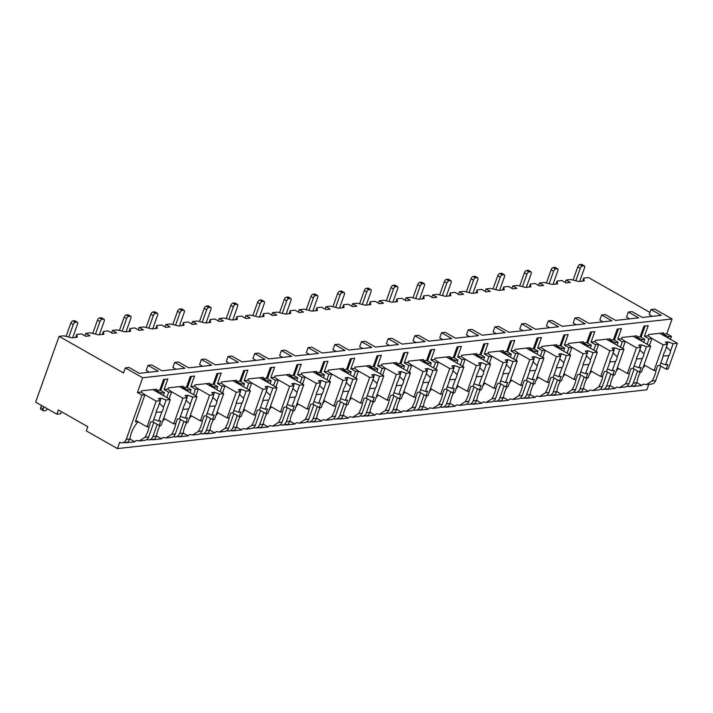<?xml version="1.0" encoding="UTF-8"?>
<svg xmlns="http://www.w3.org/2000/svg" width="713" height="713" viewBox="0 0 713 713"><rect width="100%" height="100%" fill="white"/><g stroke="black" fill="none" stroke-linecap="round" stroke-linejoin="round"><path stroke-width="1.07" d="M61.38 411.677L60.632 413.781L56.897 414.2L58.395 409.975L87.779 426.677L86.282 430.893L117.44 448.593L646.869 389.788L648.803 384.36M655.675 380.599L652.03 381L646.263 384.646L651.744 384.031A6.087 4.982 -96.3 0 0 655.675 380.599L660.826 366.143M670.389 339.299L671.441 336.331L666.842 333.711L672.092 318.952L654.748 309.103L651.014 309.513L649.204 314.576L652.324 316.34M649.962 312.463L588.501 277.553L583.778 278.079L582.708 281.082M583.778 278.079L584.214 280.913L578.876 281.51L570.81 279.514L566.086 280.04L570.338 282.455L566.069 282.927L561.817 280.512L557.094 281.038L557.53 283.881L552.192 284.469L544.126 282.482L539.402 283.008L543.654 285.423L539.385 285.895L535.133 283.48L530.41 284.006L530.846 286.84L525.508 287.437L517.442 285.441L512.718 285.966L516.97 288.382L512.7 288.854L508.449 286.448L503.726 286.965L504.162 289.808L498.824 290.396L490.758 288.409L486.034 288.934L490.286 291.35L486.016 291.822L481.765 289.407L477.042 289.933L477.469 292.767L472.14 293.364L464.074 291.376L459.35 291.893L463.593 294.309L459.324 294.781L455.081 292.375L450.358 292.891L450.785 295.735L445.447 296.323L437.39 294.335L432.666 294.861L436.909 297.276L432.639 297.749L428.397 295.334L423.674 295.859L424.101 298.694L418.763 299.291L410.697 297.303L405.973 297.82L410.225 300.235L405.955 300.708L401.704 298.301L396.981 298.818L397.417 301.661L392.079 302.25L384.013 300.262L379.289 300.788L383.541 303.203L379.271 303.676L375.02 301.26L370.297 301.786L370.733 304.62L365.395 305.217L357.329 303.23L352.605 303.747L356.856 306.162L352.587 306.635L348.336 304.228L343.613 304.754L344.049 307.588L338.711 308.176L330.645 306.189L325.921 306.715L330.172 309.13L325.903 309.602L321.652 307.187L316.929 307.713L317.365 310.547L312.027 311.144L303.961 309.157L299.237 309.674L303.488 312.089L299.219 312.57L294.968 310.155L290.244 310.681L290.681 313.515L285.343 314.103L277.277 312.116L272.553 312.642L276.804 315.057L272.535 315.529L268.284 313.114L263.56 313.64L263.988 316.474L258.659 317.071L250.593 315.084L245.869 315.609L250.12 318.016L245.842 318.497L241.6 316.082L236.876 316.608L237.304 319.442L231.975 320.03L223.909 318.043L219.185 318.568L223.427 320.984L219.158 321.456L214.916 319.041L210.192 319.567L210.62 322.401L205.282 322.998L197.225 321.01L192.501 321.536L196.743 323.943L192.474 324.424L188.232 322.009L183.508 322.534L183.936 325.369L178.598 325.966L170.532 323.969L165.808 324.495L170.059 326.911L165.79 327.383L161.539 324.968L156.815 325.493L157.252 328.337L151.914 328.925L143.848 326.937L139.124 327.463L143.375 329.869L139.106 330.351L134.855 327.935L130.131 328.461L130.568 331.295L125.23 331.893L117.164 329.896L112.44 330.422L116.691 332.837L112.422 333.31L108.171 330.894L103.447 331.42L103.884 334.263L98.546 334.852L90.48 332.864L85.756 333.39L90.007 335.796L85.738 336.278L81.487 333.862L76.763 334.388L77.2 337.222L71.861 337.819L63.796 335.823L59.072 336.349L35.65 402.123L56.897 414.2M76.763 334.388L75.694 337.392M85.756 333.39L84.9 335.796M103.447 331.42L102.378 334.424M112.44 330.422L111.585 332.837M130.131 328.461L129.062 331.465M139.124 327.463L138.269 329.869M156.815 325.493L155.746 328.497M165.808 324.495L164.953 326.911M183.508 322.534L182.439 325.538M192.501 321.536L191.637 323.943M210.192 319.567L209.123 322.57M219.185 318.568L218.321 320.984M236.876 316.608L235.807 319.611M245.869 315.609L245.005 318.016M263.56 313.64L262.491 316.643M272.553 312.642L271.698 315.057M290.244 310.681L289.175 313.684M299.237 309.674L298.382 312.089M316.929 307.713L315.859 310.716M325.921 306.715L325.066 309.13M343.613 304.754L342.543 307.758M352.605 303.747L351.75 306.162M370.297 301.786L369.227 304.79M379.289 300.788L378.434 303.203M396.981 298.818L395.911 301.831M405.973 297.82L405.118 300.235M423.674 295.859L422.604 298.863M432.666 294.861L431.802 297.268M450.358 292.891L449.288 295.904M459.35 291.893L458.486 294.309M477.042 289.933L475.972 292.936M486.034 288.934L485.17 291.341M503.726 286.965L502.656 289.968M512.718 285.966L511.863 288.382M530.41 284.006L529.34 287.009M539.402 283.008L538.547 285.414M557.094 281.038L556.024 284.041M566.086 280.04L565.231 282.455M629.641 318.863L626.522 317.089L628.331 312.036L638.598 317.864L615.649 320.413L605.382 314.585L601.638 314.994L599.838 320.057L602.957 321.821M576.264 324.789L573.154 323.016L574.954 317.962L585.221 323.791L562.281 326.34L552.005 320.511L548.27 320.921L546.47 325.984L549.58 327.748M522.896 330.716L519.786 328.951L521.586 323.889L531.853 329.718L508.904 332.267L498.637 326.438L494.902 326.848L493.102 331.91L496.212 333.675M469.528 336.643L466.418 334.878L468.218 329.816L478.485 335.645L455.536 338.194L445.269 332.365L441.534 332.775L439.734 337.837L442.844 339.602M416.16 342.57L413.05 340.805L414.85 335.743L425.117 341.572L402.168 344.121L391.9 338.292L388.166 338.702L386.357 343.764L389.476 345.529M362.783 348.497L359.673 346.732L361.473 341.67L371.749 347.498L348.8 350.047L338.532 344.219L334.789 344.629L332.989 349.691L336.099 351.464M309.415 354.423L306.305 352.659L308.105 347.596L318.372 353.425L295.423 355.974L285.155 350.145L281.421 350.555L279.621 355.618L282.731 357.391M256.047 360.35L252.937 358.586L254.737 353.523L265.004 359.352L242.055 361.901L231.787 356.072L228.053 356.491L226.253 361.544L229.363 363.318M202.679 366.277L199.569 364.512L201.369 359.45L211.636 365.288L188.687 367.828L178.419 361.999L174.685 362.418L172.885 367.471L175.995 369.245M149.311 372.204L146.192 370.439L148.001 365.377L158.268 371.215L139.32 373.318L129.053 367.48L125.319 367.899L123.509 372.952L59.072 336.349M573.083 280.075L577.797 266.849A2.344 1.159 -60.4 0 1 579.883 264.585L581.487 264.407A2.344 1.159 -60.4 0 1 581.888 264.487L584.366 265.896A2.344 1.159 119.6 0 0 583.965 265.815L582.361 265.994A2.344 1.159 119.6 0 0 580.275 268.257L575.828 280.753M584.366 265.896A2.344 1.159 119.6 0 1 584.544 267.776L579.687 281.421M174.685 362.418L184.952 368.247L162.003 370.796L151.735 364.967L148.001 365.377M228.053 356.491L238.32 362.32L215.371 364.869L205.103 359.031L201.369 359.45M281.421 350.555L291.688 356.393L268.739 358.942L258.471 353.104L254.737 353.523M334.789 344.629L345.056 350.466L322.107 353.015L311.839 347.178L308.105 347.596M388.166 338.702L398.433 344.539L375.484 347.088L365.216 341.251L361.473 341.67M441.534 332.775L451.801 338.613L428.852 341.162L418.584 335.324L414.85 335.743M494.902 326.848L505.169 332.686L482.22 335.235L471.953 329.397L468.218 329.816M548.27 320.921L558.537 326.759L535.588 329.308L525.321 323.47L521.586 323.889M601.638 314.994L611.914 320.832L588.965 323.381L578.698 317.543L574.954 317.962M651.014 309.513L661.281 315.351L642.333 317.454L632.066 311.617L628.331 312.036M672.092 318.952L142.662 377.756L125.319 367.899M643.705 342.258L644.757 339.29L640.158 336.679L643.91 326.135L648.179 325.663L644.427 336.197L648.162 335.787L648.607 334.522L663.553 332.864L663.108 334.13L666.842 333.711M640.158 336.679L636.424 337.089L636.869 335.823L621.923 337.481L621.478 338.746L617.743 339.165L621.495 328.622L617.226 329.094L613.474 339.638L609.731 340.056L610.185 338.791L595.239 340.449L594.794 341.714L591.059 342.124L594.811 331.59L590.542 332.062L586.781 342.605L583.047 343.015L583.501 341.75L568.555 343.416L568.109 344.673L564.366 345.092L568.127 334.549L563.858 335.021L560.097 345.564L556.363 345.983L556.817 344.718L541.871 346.375L541.417 347.641L537.682 348.06L541.434 337.516L537.165 337.989L533.413 348.532L529.679 348.942L530.133 347.677L515.187 349.343L514.733 350.609L510.998 351.019L514.75 340.475L510.481 340.957L506.729 351.491L502.995 351.91L503.44 350.644L488.503 352.302L488.048 353.568L484.314 353.987L488.066 343.443L483.797 343.916L480.045 354.459L476.311 354.869L476.756 353.603L461.819 355.27L461.364 356.536L457.63 356.946L461.382 346.402L457.113 346.883L453.361 357.418L449.627 357.837L450.072 356.571L435.135 358.229L434.68 359.495L430.946 359.913L434.698 349.37L430.429 349.842L426.677 360.386L422.943 360.796L423.388 359.53L408.442 361.197L407.996 362.462L404.262 362.872L408.014 352.329L403.745 352.81L399.993 363.345L396.25 363.764L396.704 362.498L381.758 364.156L381.312 365.421L377.578 365.84L381.33 355.297L377.061 355.769L373.309 366.313L369.566 366.723L370.02 365.466L355.074 367.124L354.628 368.389L350.885 368.799L354.646 358.256L350.377 358.737L346.616 369.272L342.882 369.69L343.336 368.425L328.39 370.083L327.944 371.348L324.201 371.767L327.962 361.224L323.684 361.696L319.932 372.239L316.198 372.649L316.652 371.393L301.706 373.051L301.251 374.316L297.517 374.726L301.269 364.191L297 364.664L293.248 375.198L289.514 375.617L289.968 374.352L275.022 376.009L274.567 377.275L270.833 377.694L274.585 367.15L270.316 367.623L266.564 378.166L262.83 378.585L263.275 377.32L248.338 378.977L247.883 380.243L244.149 380.653L247.901 370.118L243.632 370.591L239.88 381.125L236.146 381.544L236.591 380.279L221.654 381.936L221.199 383.202L217.465 383.621L221.217 373.077L216.948 373.55L213.196 384.093L209.462 384.512L209.907 383.246L194.97 384.904L194.515 386.17L190.781 386.58L194.533 376.045L190.264 376.517L186.512 387.061L182.778 387.471L183.223 386.205L168.277 387.863L167.831 389.129L164.097 389.548L167.849 379.004L163.58 379.476L159.828 390.02L156.085 390.439L156.539 389.173L141.593 390.831L141.147 392.097L137.413 392.506L142.662 377.756M628.991 383.567L625.346 383.968L619.579 387.605L625.06 386.999A6.087 4.982 -96.3 0 0 628.991 383.567L634.142 369.111M117.44 448.593L119.695 442.265A6.087 4.982 -96.3 0 0 122.315 442.826A6.087 4.982 -96.3 0 0 126.246 439.395L142.012 395.127L137.413 392.506M122.315 442.826L127.796 442.22L129.9 438.994L126.246 439.395M646.263 384.646L643.179 384.129A17.789 8.77 119.6 0 1 641.825 385.492L636.914 382.703L633.26 383.086L637.547 371.045M139.249 440.946L144.73 440.34A6.087 4.982 -96.3 0 0 148.661 436.909L145.015 437.31L139.249 440.946L136.165 440.438A17.789 8.77 119.6 0 1 134.802 441.802L129.891 439.012M146.798 439.511A6.087 4.982 -96.3 0 0 148.999 439.868L154.48 439.261L156.584 436.026L152.93 436.436L157.216 424.395M148.999 439.868A6.087 4.982 -96.3 0 0 152.93 436.436M165.933 437.987L171.414 437.381A6.087 4.982 -96.3 0 0 175.345 433.941L171.699 434.351L165.933 437.987L162.849 437.47A17.789 8.77 119.6 0 1 161.494 438.834L156.575 436.044A17.789 8.77 119.6 0 1 160.122 425.394M173.482 436.552A6.087 4.982 -96.3 0 0 175.683 436.9L181.164 436.294L183.268 433.067L179.614 433.468L183.909 421.428M175.683 436.9A6.087 4.982 -96.3 0 0 179.614 433.468M192.617 435.019L198.098 434.413A6.087 4.982 -96.3 0 0 202.029 430.982L198.383 431.383L192.617 435.019L189.542 434.511A17.789 8.77 119.6 0 1 188.179 435.875L183.268 433.085M200.175 433.584A6.087 4.982 -96.3 0 0 202.367 433.941L207.848 433.335L209.952 430.099L206.307 430.509L210.593 418.469M202.367 433.941A6.087 4.982 -96.3 0 0 206.307 430.509M219.31 432.06L224.782 431.454A6.087 4.982 -96.3 0 0 228.721 428.014L225.067 428.424L219.31 432.06L216.226 431.543A17.789 8.77 119.6 0 1 214.863 432.907L209.952 430.117A17.789 8.77 119.6 0 1 213.49 419.467M226.859 430.625A6.087 4.982 -96.3 0 0 229.06 430.973L234.541 430.367L236.636 427.14L232.991 427.542L237.277 415.501M229.06 430.973A6.087 4.982 -96.3 0 0 232.991 427.542M245.994 429.092L251.475 428.486A6.087 4.982 -96.3 0 0 255.406 425.055L251.751 425.456L245.994 429.092L242.91 428.584A17.789 8.77 119.6 0 1 241.547 429.948L236.636 427.158M253.543 427.657A6.087 4.982 -96.3 0 0 255.744 428.014L261.225 427.408L263.32 424.173L259.675 424.583L263.962 412.542M255.744 428.014A6.087 4.982 -96.3 0 0 259.675 424.583M272.678 426.133L278.159 425.527A6.087 4.982 -96.3 0 0 282.09 422.087L278.435 422.497L272.678 426.133L269.594 425.616A17.789 8.77 119.6 0 1 268.231 426.98L263.32 424.19A17.789 8.77 119.6 0 1 266.858 413.54M280.227 424.698A6.087 4.982 -96.3 0 0 282.428 425.046L287.909 424.44L290.004 421.214L286.359 421.615L290.646 409.574M282.428 425.046A6.087 4.982 -96.3 0 0 286.359 421.615M299.362 423.166L304.843 422.559A6.087 4.982 -96.3 0 0 308.774 419.128L305.128 419.529L299.362 423.166L296.278 422.649A17.789 8.77 119.6 0 1 294.915 424.021L290.004 421.231M306.911 421.731A6.087 4.982 -96.3 0 0 309.112 422.087L314.593 421.481L316.688 418.246L313.043 418.656L317.33 406.615M309.112 422.087A6.087 4.982 -96.3 0 0 313.043 418.656M326.046 420.207L331.527 419.601A6.087 4.982 -96.3 0 0 335.458 416.16L331.812 416.57L326.046 420.207L322.962 419.69A17.789 8.77 119.6 0 1 321.599 421.053L316.688 418.264A17.789 8.77 119.6 0 1 320.235 407.613M333.595 418.772A6.087 4.982 -96.3 0 0 335.796 419.119L341.277 418.513L343.372 415.287L339.727 415.688L344.014 403.647M335.796 419.119A6.087 4.982 -96.3 0 0 339.727 415.688M352.73 417.239L358.211 416.633A6.087 4.982 -96.3 0 0 362.142 413.201L358.496 413.602L352.73 417.239L349.646 416.722A17.789 8.77 119.6 0 1 348.283 418.094L343.372 415.305M360.279 415.804A6.087 4.982 -96.3 0 0 362.48 416.16L367.961 415.545L370.065 412.319L366.411 412.729L370.698 400.679M362.48 416.16A6.087 4.982 -96.3 0 0 366.411 412.729M379.414 414.28L384.895 413.665A6.087 4.982 -96.3 0 0 388.826 410.233L385.18 410.643L379.414 414.28L376.33 413.763A17.789 8.77 119.6 0 1 374.967 415.126L370.056 412.337A17.789 8.77 119.6 0 1 373.603 401.686M386.963 412.845A6.087 4.982 -96.3 0 0 389.164 413.192L394.646 412.586L396.749 409.36L393.095 409.761L397.382 397.72M389.164 413.192A6.087 4.982 -96.3 0 0 393.095 409.761M406.098 411.312L411.579 410.706A6.087 4.982 -96.3 0 0 415.51 407.275L411.864 407.676L406.098 411.312L403.014 410.795A17.789 8.77 119.6 0 1 401.66 412.167L396.74 409.378M413.647 409.877A6.087 4.982 -96.3 0 0 415.848 410.233L421.33 409.619L423.433 406.392L419.779 406.802L424.075 394.752M415.848 410.233A6.087 4.982 -96.3 0 0 419.779 406.802M432.782 408.353L438.263 407.738A6.087 4.982 -96.3 0 0 442.194 404.307L438.548 404.717L432.782 408.353L429.707 407.836A17.789 8.77 119.6 0 1 428.344 409.2L423.433 406.41A17.789 8.77 119.6 0 1 426.971 395.76M440.34 406.918A6.087 4.982 -96.3 0 0 442.532 407.266L448.014 406.66L450.117 403.433L446.472 403.834L450.759 391.793M442.532 407.266A6.087 4.982 -96.3 0 0 446.472 403.834M459.475 405.385L464.956 404.779A6.087 4.982 -96.3 0 0 468.887 401.348L465.233 401.749L459.475 405.385L456.391 404.868A17.789 8.77 119.6 0 1 455.028 406.241L450.117 403.451M467.024 403.95A6.087 4.982 -96.3 0 0 469.225 404.307L474.706 403.692L476.801 400.465L473.156 400.866L477.443 388.826M469.225 404.307A6.087 4.982 -96.3 0 0 473.156 400.866M486.159 402.426L491.64 401.811A6.087 4.982 -96.3 0 0 495.571 398.38L491.917 398.79L486.159 402.426L483.075 401.909A17.789 8.77 119.6 0 1 481.712 403.273L476.801 400.483A17.789 8.77 119.6 0 1 480.339 389.833M493.708 400.991A6.087 4.982 -96.3 0 0 495.909 401.339L501.391 400.733L503.485 397.498L499.84 397.907L504.127 385.867M495.909 401.339A6.087 4.982 -96.3 0 0 499.84 397.907M512.843 399.458L518.324 398.852A6.087 4.982 -96.3 0 0 522.255 395.421L518.601 395.822L512.843 399.458L509.759 398.941A17.789 8.77 119.6 0 1 508.396 400.314L503.485 397.524M520.392 398.023A6.087 4.982 -96.3 0 0 522.593 398.38L528.075 397.765L530.169 394.539L526.524 394.94L530.811 382.899M522.593 398.38A6.087 4.982 -96.3 0 0 526.524 394.94M539.527 396.499L545.008 395.884A6.087 4.982 -96.3 0 0 548.939 392.453L545.293 392.863L539.527 396.499L536.443 395.982A17.789 8.77 119.6 0 1 535.08 397.346L530.169 394.556A17.789 8.77 119.6 0 1 533.707 383.906M547.076 395.055A6.087 4.982 -96.3 0 0 549.277 395.412L554.759 394.806L556.853 391.571L553.208 391.981L557.495 379.94M549.277 395.412A6.087 4.982 -96.3 0 0 553.208 391.981M566.211 393.531L571.692 392.925A6.087 4.982 -96.3 0 0 575.623 389.494L571.978 389.895L566.211 393.531L563.127 393.015A17.789 8.77 119.6 0 1 561.764 394.387L556.853 391.589A17.789 8.77 119.6 0 1 560.4 380.947M573.76 392.097A6.087 4.982 -96.3 0 0 575.961 392.453L581.443 391.838L583.546 388.612L579.892 389.013L584.179 376.972M575.961 392.453A6.087 4.982 -96.3 0 0 579.892 389.013M592.895 390.572L598.376 389.958A6.087 4.982 -96.3 0 0 602.307 386.526L598.662 386.936L592.895 390.572L589.811 390.056A17.789 8.77 119.6 0 1 588.448 391.419L583.537 388.63A17.789 8.77 119.6 0 1 587.084 377.979M600.444 389.129A6.087 4.982 -96.3 0 0 602.645 389.485L608.127 388.879L610.23 385.644L606.576 386.054L610.863 374.013M602.645 389.485A6.087 4.982 -96.3 0 0 606.576 386.054M619.579 387.605L616.495 387.088A17.789 8.77 119.6 0 1 615.141 388.451L610.221 385.662A17.789 8.77 119.6 0 1 613.768 375.02M627.128 386.17A6.087 4.982 -96.3 0 0 629.329 386.526L634.811 385.911L636.914 382.685A17.789 8.77 119.6 0 1 640.452 372.052M629.329 386.526A6.087 4.982 -96.3 0 0 633.26 383.086M125.934 442.425A17.789 8.77 119.6 0 0 126.094 442.764L134.802 441.802M138.064 421.757A17.789 8.77 119.6 0 0 129.9 438.994M632.948 386.116A17.789 8.77 119.6 0 0 633.108 386.464L641.825 385.492M152.618 439.466A17.789 8.77 119.6 0 0 152.778 439.805L161.494 438.834M179.302 436.499A17.789 8.77 119.6 0 0 179.462 436.837L188.179 435.875M205.986 433.54A17.789 8.77 119.6 0 0 206.146 433.878L214.863 432.907M232.679 430.572A17.789 8.77 119.6 0 0 232.83 430.91L241.547 429.948M259.363 427.613A17.789 8.77 119.6 0 0 259.523 427.952L268.231 426.98M286.047 424.645A17.789 8.77 119.6 0 0 286.207 424.984L294.915 424.021M312.731 421.686A17.789 8.77 119.6 0 0 312.891 422.025L321.599 421.053M339.415 418.718A17.789 8.77 119.6 0 0 339.575 419.057L348.283 418.094M366.099 415.759A17.789 8.77 119.6 0 0 366.259 416.098L374.967 415.126M392.783 412.791A17.789 8.77 119.6 0 0 392.943 413.13L401.66 412.167M419.467 409.832A17.789 8.77 119.6 0 0 419.627 410.171L428.344 409.2M446.16 406.865A17.789 8.77 119.6 0 0 446.311 407.203L455.028 406.241M472.844 403.906A17.789 8.77 119.6 0 0 472.995 404.244L481.712 403.273M499.528 400.938A17.789 8.77 119.6 0 0 499.688 401.276L508.396 400.314M526.212 397.979A17.789 8.77 119.6 0 0 526.372 398.317L535.08 397.346M552.896 395.011A17.789 8.77 119.6 0 0 553.056 395.35L561.764 394.387M579.58 392.052A17.789 8.77 119.6 0 0 579.74 392.391L588.448 391.419M606.264 389.084A17.789 8.77 119.6 0 0 606.424 389.423L615.141 388.451M641.085 337.204L645.078 326.001M647.11 344.201L649.026 338.818L644.427 336.197M137.662 421.526L135.336 421.784L144.944 394.797L141.147 392.097M144.944 394.797L142.012 395.127M663.108 334.13L668.509 336.652L668.045 337.962M671.441 336.331L668.509 336.652M163.366 395.608L164.427 392.631L159.828 390.02M164.427 392.631L161.494 392.961L161.022 394.271M156.085 390.439L161.494 392.961M169.124 398.87L171.628 391.838L168.696 392.159L164.097 389.548M171.628 391.838L167.831 389.129M190.059 392.64L191.111 389.672L186.512 387.061M191.111 389.672L188.179 389.993L187.706 391.312M182.778 387.471L188.179 389.993M195.808 395.911L198.321 388.87L195.38 389.2L190.781 386.58M198.321 388.87L194.515 386.17M216.743 389.672L217.795 386.704L213.196 384.093M217.795 386.704L214.863 387.034L214.399 388.344M209.462 384.512L214.863 387.034M222.501 392.943L225.005 385.911L222.064 386.232L217.465 383.621M225.005 385.911L221.199 383.202M243.427 386.713L244.479 383.746L239.88 381.125M244.479 383.746L241.547 384.066L241.083 385.385M236.146 381.544L241.547 384.066M249.185 389.984L251.689 382.943L248.748 383.273L244.149 380.653M251.689 382.943L247.883 380.243M270.111 383.746L271.172 380.778L266.564 378.166M271.172 380.778L268.231 381.107L267.767 382.418M262.83 378.585L268.231 381.107M275.869 387.016L278.373 379.984L275.441 380.305L270.833 377.694M278.373 379.984L274.567 377.275M296.795 380.787L297.856 377.819L293.248 375.198M297.856 377.819L294.915 378.14L294.451 379.45M289.514 375.617L294.915 378.14M302.553 384.057L305.057 377.017L302.125 377.346L297.517 374.726M305.057 377.017L301.251 374.316M323.479 377.819L324.54 374.851L319.932 372.239M324.54 374.851L321.599 375.181L321.135 376.491M316.198 372.649L321.599 375.181M329.237 381.09L331.741 374.058L328.809 374.378L324.201 371.767M331.741 374.058L327.944 371.348M350.163 374.86L351.224 371.892L346.616 369.272M351.224 371.892L348.292 372.213L347.819 373.523M342.882 369.69L348.292 372.213M355.921 378.131L358.425 371.09L355.493 371.42L350.885 368.799M358.425 371.09L354.628 368.389M376.847 371.892L377.908 368.924L373.309 366.313M377.908 368.924L374.976 369.254L374.503 370.564M369.566 366.723L374.976 369.254M382.605 375.163L385.109 368.122L382.177 368.452L377.578 365.84M385.109 368.122L381.312 365.421M403.54 368.933L404.592 365.965L399.993 363.345M404.592 365.965L401.66 366.286L401.187 367.596M396.25 363.764L401.66 366.286M409.289 372.204L411.802 365.163L408.861 365.493L404.262 362.872M411.802 365.163L407.996 362.462M430.224 365.965L431.276 362.997L426.677 360.386M431.276 362.997L428.344 363.327L427.88 364.637M422.943 360.796L428.344 363.327M435.973 369.236L438.486 362.195L435.545 362.525L430.946 359.913M438.486 362.195L434.68 359.495M456.908 363.006L457.96 360.038L453.361 357.418M457.96 360.038L455.028 360.359L454.564 361.669M449.627 357.837L455.028 360.359M462.666 366.277L465.17 359.236L462.229 359.557L457.63 356.946M465.17 359.236L461.364 356.536M483.592 360.038L484.644 357.07L480.045 354.459M484.644 357.07L481.712 357.4L481.248 358.71M476.311 354.869L481.712 357.4M489.35 363.309L491.854 356.268L488.922 356.598L484.314 353.987M491.854 356.268L488.048 353.568M510.276 357.079L511.337 354.111L506.729 351.491M511.337 354.111L508.396 354.432L507.932 355.742M502.995 351.91L508.396 354.432M516.034 360.35L518.538 353.309L515.606 353.63L510.998 351.019M518.538 353.309L514.733 350.609M536.96 354.111L538.021 351.144L533.413 348.532M538.021 351.144L535.08 351.473L534.616 352.783M529.679 348.942L535.08 351.473M542.718 357.382L545.222 350.341L542.29 350.671L537.682 348.06M545.222 350.341L541.417 347.641M563.644 351.152L564.705 348.185L560.097 345.564M564.705 348.185L561.764 348.505L561.3 349.816M556.363 345.983L561.764 348.505M569.402 354.423L571.906 347.383L568.974 347.703L564.366 345.092M571.906 347.383L568.109 344.673M590.328 348.185L591.389 345.217L586.781 342.605M591.389 345.217L588.457 345.547L587.984 346.857M583.047 343.015L588.457 345.547M596.086 351.456L598.59 344.415L595.658 344.744L591.059 342.124M598.59 344.415L594.794 341.714M617.012 345.226L618.073 342.258L613.474 339.638M618.073 342.258L615.141 342.579L614.668 343.889M609.731 340.056L615.141 342.579M622.77 348.497L625.274 341.456L622.342 341.777L617.743 339.165M625.274 341.456L621.478 338.746M644.757 339.29L641.825 339.62L641.352 340.93M636.424 337.089L641.825 339.62M649.454 345.529L651.967 338.488L648.162 335.787M651.967 338.488L649.026 338.818M158.571 391.847L158.259 392.703M652.03 381A17.789 8.77 119.6 0 0 656.103 370.163M148.661 436.909L153.812 422.452M145.015 437.31A17.789 8.77 119.6 0 0 149.088 426.472M166.78 397.542L168.696 392.159M164.346 418.567L163.535 418.656M164.748 418.789A17.789 8.77 119.6 0 0 162.475 421.615M175.345 433.941L180.496 419.494M171.699 434.351A17.789 8.77 119.6 0 0 175.772 423.504M193.464 394.574L195.38 389.2M191.031 415.599L190.219 415.688M191.432 415.831A17.789 8.77 119.6 0 0 189.168 418.656M186.806 422.435A17.789 8.77 119.6 0 0 183.268 433.067M202.029 430.982L207.18 416.526M198.383 431.383A17.789 8.77 119.6 0 0 202.465 420.545M220.148 391.615L222.064 386.232M217.715 412.631L216.904 412.729M218.116 412.863A17.789 8.77 119.6 0 0 215.852 415.688M228.721 428.014L233.864 413.567M225.067 428.424A17.789 8.77 119.6 0 0 229.149 417.577M246.841 388.647L248.748 383.273M244.399 409.672L243.588 409.761M244.8 409.904A17.789 8.77 119.6 0 0 242.536 412.729M240.174 416.508A17.789 8.77 119.6 0 0 236.636 427.14M255.406 425.055L260.548 410.599M251.751 425.456A17.789 8.77 119.6 0 0 255.833 414.618M273.525 385.688L275.441 380.305M271.083 406.704L270.272 406.802M271.493 406.936A17.789 8.77 119.6 0 0 269.22 409.761M282.09 422.087L287.232 407.64M278.435 422.497A17.789 8.77 119.6 0 0 282.517 411.651M300.209 382.721L302.125 377.346M297.767 403.745L296.964 403.834M298.177 403.977A17.789 8.77 119.6 0 0 295.904 406.802M293.542 410.581A17.789 8.77 119.6 0 0 290.004 421.214M308.774 419.128L313.916 404.672M305.128 419.529A17.789 8.77 119.6 0 0 309.201 408.683M326.893 379.762L328.809 374.378M324.451 400.777L323.649 400.866M324.861 401.009A17.789 8.77 119.6 0 0 322.588 403.834M335.458 416.16L340.6 401.713M331.812 416.57A17.789 8.77 119.6 0 0 335.885 405.724M353.577 376.794L355.493 371.42M351.144 397.818L350.333 397.907M351.545 398.05A17.789 8.77 119.6 0 0 349.272 400.875M346.919 404.654A17.789 8.77 119.6 0 0 343.372 415.287M362.142 413.201L367.293 398.745M358.496 413.602A17.789 8.77 119.6 0 0 362.569 402.756M380.261 373.835L382.177 368.452M377.828 394.85L377.017 394.94M378.229 395.082A17.789 8.77 119.6 0 0 375.956 397.907M388.826 410.233L393.977 395.786M385.18 410.643A17.789 8.77 119.6 0 0 389.253 399.797M406.945 370.867L408.861 365.493M404.512 391.892L403.701 391.981M404.913 392.123A17.789 8.77 119.6 0 0 402.649 394.949M400.287 398.727A17.789 8.77 119.6 0 0 396.749 409.36M415.51 407.275L420.661 392.818M411.864 407.676A17.789 8.77 119.6 0 0 415.937 396.829M433.629 367.908L435.545 362.525M431.196 388.924L430.385 389.013M431.597 389.155A17.789 8.77 119.6 0 0 429.333 391.981M442.194 404.307L447.345 389.859M438.548 404.717A17.789 8.77 119.6 0 0 442.63 393.87M460.313 364.94L462.229 359.557M457.88 385.965L457.069 386.054M458.281 386.196A17.789 8.77 119.6 0 0 456.017 389.022M453.655 392.801A17.789 8.77 119.6 0 0 450.117 403.433M468.887 401.348L474.029 386.892M465.233 401.749A17.789 8.77 119.6 0 0 469.314 390.902M487.006 361.981L488.922 356.598M484.564 382.997L483.753 383.086M484.965 383.229A17.789 8.77 119.6 0 0 482.701 386.054M495.571 398.38L500.713 383.924M491.917 398.79A17.789 8.77 119.6 0 0 495.998 387.943M513.69 359.013L515.606 353.63M511.248 380.038L510.446 380.127M511.658 380.27A17.789 8.77 119.6 0 0 509.385 383.095M507.023 386.874A17.789 8.77 119.6 0 0 503.485 397.498M522.255 395.421L527.397 380.965M518.601 395.822A17.789 8.77 119.6 0 0 522.682 384.975M540.374 356.054L542.29 350.671M537.932 377.07L537.13 377.159M538.342 377.302A17.789 8.77 119.6 0 0 536.069 380.127M548.939 392.453L554.081 377.997M545.293 392.863A17.789 8.77 119.6 0 0 549.366 382.016M567.058 353.087L568.974 347.703M564.616 374.111L563.814 374.2M565.026 374.334A17.789 8.77 119.6 0 0 562.753 377.168M575.623 389.494L580.774 375.038M571.978 389.895A17.789 8.77 119.6 0 0 576.051 379.049M593.742 350.128L595.658 344.744M591.309 371.143L590.498 371.232M591.71 371.375A17.789 8.77 119.6 0 0 589.437 374.2M602.307 386.526L607.458 372.07M598.662 386.936A17.789 8.77 119.6 0 0 602.735 376.09M620.426 347.16L622.342 341.777M617.993 368.184L617.182 368.273M618.394 368.407A17.789 8.77 119.6 0 0 616.121 371.241M625.346 383.968A17.789 8.77 119.6 0 0 629.419 373.122M644.677 365.216L643.866 365.306M645.078 365.448A17.789 8.77 119.6 0 0 642.814 368.273M135.809 420.474L147.03 426.855L149.035 426.632L150.684 421.989L152.912 421.739L156.2 412.515A5.615 2.772 119.6 0 1 156.664 410.233A5.615 2.772 119.6 0 1 157.849 407.863L160.416 400.661L156.192 401.134L147.03 426.855M152.618 421.775L159.177 425.501L161.174 425.278L170.336 399.556L166.102 400.029L161.058 398.184L160.238 400.474M159.177 425.501L160.826 420.866L158.598 421.116L161.887 411.882A5.615 2.772 119.6 0 0 163.072 409.52A5.615 2.772 119.6 0 0 163.544 407.23L166.102 400.029M158.598 421.116L153.767 419.351M156.022 412.31L161.887 411.882M163.544 407.23L159.302 403.112M161.058 398.184L158.384 398.478L160.416 400.661M144.81 394.663L156.192 401.134M152.778 389.592L170.336 399.556M665.585 335.538L665.274 336.393M644.026 364.851L654.053 370.546L656.049 370.323L657.698 365.68L659.926 365.439L663.215 356.206A5.615 2.772 119.6 0 1 663.687 353.924A5.615 2.772 119.6 0 1 664.872 351.554L667.43 344.352L663.206 344.825L654.053 370.546M659.632 365.466L666.192 369.191L668.188 368.969L677.35 343.247L673.125 343.719L668.072 341.875L667.261 344.165M666.192 369.191L667.84 364.557L665.612 364.806L668.901 355.573A5.615 2.772 119.6 0 0 670.086 353.211A5.615 2.772 119.6 0 0 670.559 350.921L673.125 343.719M665.612 364.806L660.782 363.042M663.037 356.01L668.901 355.573M670.559 350.921L666.316 346.803M668.072 341.875L665.407 342.178L667.43 344.352M651.834 338.363L663.206 344.825M659.792 333.283L677.35 343.247M160.755 390.546L164.748 379.352M185.255 388.879L184.943 389.735M163.696 418.192L173.714 423.887L175.719 423.665L177.368 419.03L179.596 418.781L182.884 409.556A5.615 2.772 119.6 0 1 183.348 407.266A5.615 2.772 119.6 0 1 184.542 404.904L187.1 397.694L182.876 398.166L173.714 423.887M179.302 418.816L185.861 422.542L187.858 422.319L197.02 396.597L192.795 397.07L187.742 395.225L186.931 397.506M185.861 422.542L187.51 417.898L185.282 418.148L188.571 408.923A5.615 2.772 119.6 0 0 189.756 406.553A5.615 2.772 119.6 0 0 190.228 404.271L192.795 397.07M185.282 418.148L180.451 416.383M182.706 409.351L188.571 408.923M190.228 404.271L185.986 400.153M187.742 395.225L185.077 395.519L187.1 397.694M171.494 391.704L182.876 398.166M179.462 386.624L197.02 396.597M187.439 387.587L191.432 376.384M211.939 385.92L211.627 386.776M190.38 415.233L200.406 420.92L202.403 420.706L204.052 416.062L206.28 415.813L209.569 406.588A5.615 2.772 119.6 0 1 210.041 404.307A5.615 2.772 119.6 0 1 211.226 401.936L213.793 394.735L209.56 395.207L200.406 420.92M205.986 415.848L212.545 419.574L214.542 419.351L223.704 393.629L219.479 394.102L214.426 392.257L213.615 394.547M212.545 419.574L214.194 414.939L211.966 415.189L215.255 405.955A5.615 2.772 119.6 0 0 216.44 403.594A5.615 2.772 119.6 0 0 216.912 401.303L219.479 394.102M211.966 415.189L207.135 413.415M209.399 406.383L215.255 405.955M216.912 401.303L212.67 397.186M214.426 392.257L211.761 392.551L213.793 394.735M198.187 388.737L209.56 395.207M206.146 383.656L223.704 393.629M214.123 384.619L218.116 373.425M238.623 382.952L238.32 383.808M217.064 412.266L227.091 417.961L229.087 417.738L230.745 413.103L232.964 412.854L236.253 403.62A5.615 2.772 119.6 0 1 236.725 401.339A5.615 2.772 119.6 0 1 237.91 398.977L240.477 391.767L236.244 392.239L227.091 417.961M232.67 412.889L239.229 416.615L241.235 416.392L250.388 390.671L246.163 391.143L241.11 389.298L240.299 391.58M239.229 416.615L240.878 411.971L238.659 412.221L241.939 402.997A5.615 2.772 119.6 0 0 243.124 400.626A5.615 2.772 119.6 0 0 243.596 398.344L246.163 391.143M238.659 412.221L233.819 410.456M236.083 403.424L241.939 402.997M243.596 398.344L239.354 394.227M241.11 389.298L238.445 389.592L240.477 391.767M224.871 385.778L236.244 392.239M232.839 380.697L250.388 390.671M240.816 381.66L244.8 370.457M265.307 379.984L265.004 380.849M243.757 409.307L253.775 414.993L255.771 414.77L257.429 410.135L259.648 409.886L262.937 400.661A5.615 2.772 119.6 0 1 263.409 398.38A5.615 2.772 119.6 0 1 264.594 396.009L267.161 388.808L262.928 389.28L253.775 414.993M259.354 409.922L265.913 413.647L267.919 413.424L277.072 387.703L272.847 388.175L267.794 386.33L266.983 388.621M265.913 413.647L267.562 409.012L265.343 409.253L268.623 400.029A5.615 2.772 119.6 0 0 269.808 397.667A5.615 2.772 119.6 0 0 270.28 395.376L272.847 388.175M265.343 409.253L260.503 407.488M262.767 400.456L268.623 400.029M270.28 395.376L266.038 391.259M267.794 386.33L265.129 386.624L267.161 388.808M251.555 382.81L262.928 389.28M259.523 377.73L277.072 387.703M267.5 378.692L271.484 367.498M291.991 377.025L291.688 377.881M270.441 406.339L280.459 412.034L282.455 411.811L284.113 407.176L286.341 406.927L289.621 397.694A5.615 2.772 119.6 0 1 290.093 395.412A5.615 2.772 119.6 0 1 291.278 393.05L293.845 385.84L289.621 386.312L280.459 412.034M286.038 406.963L292.597 410.688L294.603 410.465L303.756 384.744L299.531 385.207L294.478 383.371L293.667 385.653M292.597 410.688L294.255 406.045L292.027 406.294L295.307 397.07A5.615 2.772 119.6 0 0 296.501 394.699A5.615 2.772 119.6 0 0 296.964 392.417L299.531 385.207M292.027 406.294L287.187 404.529M289.451 397.498L295.307 397.07M296.964 392.417L292.722 388.3M294.478 383.371L291.813 383.665L293.845 385.84M278.239 379.851L289.621 386.312M286.207 374.771L303.756 384.744M294.184 375.733L298.168 364.53M318.675 374.058L318.372 374.922M297.125 403.38L307.143 409.066L309.148 408.843L310.797 404.209L313.025 403.959L316.305 394.735A5.615 2.772 119.6 0 1 316.777 392.444A5.615 2.772 119.6 0 1 317.962 390.082L320.529 382.881L316.305 383.344L307.143 409.066M312.722 403.995L319.281 407.72L321.287 407.497L330.449 381.776L326.215 382.248L321.171 380.403L320.351 382.694M319.281 407.72L320.939 403.086L318.711 403.326L322 394.102A5.615 2.772 119.6 0 0 323.185 391.74A5.615 2.772 119.6 0 0 323.649 389.45L326.215 382.248M318.711 403.326L313.872 401.562M316.135 394.53L322 394.102M323.649 389.45L319.415 385.332M321.171 380.403L318.497 380.697L320.529 382.881M304.923 376.883L316.305 383.344M312.891 371.803L330.449 381.776M320.868 372.765L324.852 361.571M345.359 371.099L345.056 371.954M323.809 400.412L333.827 406.107L335.832 405.884L337.481 401.25L339.709 401L342.989 391.767A5.615 2.772 119.6 0 1 343.461 389.485A5.615 2.772 119.6 0 1 344.646 387.123L347.213 379.913L342.989 380.385L333.827 406.107M339.406 401.027L345.965 404.761L347.971 404.538L357.133 378.817L352.899 379.28L347.855 377.444L347.035 379.726M345.965 404.761L347.623 400.118L345.395 400.367L348.684 391.143A5.615 2.772 119.6 0 0 349.869 388.772A5.615 2.772 119.6 0 0 350.333 386.491L352.899 379.28M345.395 400.367L340.564 398.603M342.819 391.571L348.684 391.143M350.333 386.491L346.099 382.373M347.855 377.444L345.181 377.738L347.213 379.913M331.607 373.924L342.989 380.385M339.575 368.844L357.133 378.817M347.552 369.806L351.545 358.603M372.043 368.131L371.74 368.995M350.493 397.453L360.511 403.139L362.516 402.916L364.165 398.282L366.393 398.032L369.682 388.808A5.615 2.772 119.6 0 1 370.145 386.517A5.615 2.772 119.6 0 1 371.33 384.155L373.897 376.954L369.673 377.418L360.511 403.139M366.099 398.068L372.658 401.793L374.655 401.571L383.817 375.849L379.583 376.321L374.539 374.477L373.719 376.767M372.658 401.793L374.307 397.159L372.079 397.399L375.368 388.175A5.615 2.772 119.6 0 0 376.553 385.813A5.615 2.772 119.6 0 0 377.025 383.523L379.583 376.321M372.079 397.399L367.248 395.635M369.503 388.603L375.368 388.175M377.025 383.523L372.783 379.405M374.539 374.477L371.865 374.771L373.897 376.954M358.291 370.956L369.673 377.418M366.259 365.876L383.817 375.849M374.236 366.839L378.229 355.644M398.736 365.172L398.424 366.027M377.177 394.485L387.195 400.18L389.2 399.957L390.849 395.314L393.077 395.073L396.366 385.84A5.615 2.772 119.6 0 1 396.829 383.558A5.615 2.772 119.6 0 1 398.014 381.197L400.581 373.986L396.357 374.459L387.195 400.18M392.783 395.1L399.342 398.834L401.339 398.612L410.501 372.89L406.276 373.354L401.223 371.518L400.412 373.799M399.342 398.834L400.991 394.191L398.763 394.441L402.052 385.207A5.615 2.772 119.6 0 0 403.237 382.845A5.615 2.772 119.6 0 0 403.71 380.564L406.276 373.354M398.763 394.441L393.933 392.676M396.187 385.644L402.052 385.207M403.71 380.564L399.467 376.446M401.223 371.518L398.549 371.812L400.581 373.986M384.975 367.997L396.357 374.459M392.943 362.917L410.501 372.89M400.92 363.88L404.913 352.677M425.42 362.204L425.108 363.069M403.861 391.526L413.879 397.212L415.884 396.989L417.533 392.355L419.761 392.105L423.05 382.881A5.615 2.772 119.6 0 1 423.522 380.59A5.615 2.772 119.6 0 1 424.707 378.229L427.265 371.027L423.041 371.491L413.879 397.212M419.467 392.141L426.026 395.867L428.023 395.644L437.185 369.922L432.96 370.395L427.907 368.55L427.096 370.831M426.026 395.867L427.675 391.232L425.447 391.473L428.736 382.248A5.615 2.772 119.6 0 0 429.921 379.886A5.615 2.772 119.6 0 0 430.394 377.596L432.96 370.395M425.447 391.473L420.617 389.708M422.871 382.676L428.736 382.248M430.394 377.596L426.151 373.478M427.907 368.55L425.242 368.844L427.265 371.027M411.659 365.029L423.041 371.491M419.627 359.949L437.185 369.922M427.604 360.912L431.597 349.718M452.104 359.245L451.801 360.101M430.545 388.558L440.572 394.253L442.568 394.031L444.217 389.387L446.445 389.146L449.734 379.913A5.615 2.772 119.6 0 1 450.206 377.632A5.615 2.772 119.6 0 1 451.391 375.261L453.958 368.06L449.725 368.532L440.572 394.253M446.151 389.173L452.71 392.899L454.707 392.685L463.869 366.963L459.644 367.427L454.591 365.582L453.78 367.872M452.71 392.899L454.359 388.264L452.131 388.514L455.42 379.28A5.615 2.772 119.6 0 0 456.605 376.919A5.615 2.772 119.6 0 0 457.078 374.637L459.644 367.427M452.131 388.514L447.301 386.749M449.564 379.717L455.42 379.28M457.078 374.637L452.835 370.519M454.591 365.582L451.926 365.885L453.958 368.06M438.352 362.07L449.725 368.532M446.311 356.99L463.869 366.963M454.288 357.953L458.281 346.75M478.788 356.277L478.485 357.142M457.238 385.599L467.256 391.285L469.252 391.063L470.91 386.428L473.129 386.179L476.418 376.954A5.615 2.772 119.6 0 1 476.89 374.664A5.615 2.772 119.6 0 1 478.075 372.302L480.642 365.101L476.409 365.564L467.256 391.285M472.835 386.214L479.394 389.94L481.4 389.717L490.553 363.995L486.328 364.468L481.275 362.623L480.464 364.904M479.394 389.94L481.043 385.305L478.824 385.546L482.104 376.321A5.615 2.772 119.6 0 0 483.289 373.96A5.615 2.772 119.6 0 0 483.762 371.669L486.328 364.468M478.824 385.546L473.985 383.781M476.248 376.749L482.104 376.321M483.762 371.669L479.519 367.551M481.275 362.623L478.61 362.917L480.642 365.101M465.036 359.102L476.409 365.564M473.004 354.022L490.553 363.995M480.981 354.985L484.965 343.791M505.472 353.318L505.169 354.174M483.922 382.631L493.94 388.327L495.936 388.104L497.594 383.46L499.813 383.22L503.102 373.986A5.615 2.772 119.6 0 1 503.574 371.705A5.615 2.772 119.6 0 1 504.759 369.334L507.326 362.133L503.093 362.605L493.94 388.327M499.519 383.246L506.078 386.972L508.084 386.749L517.237 361.036L513.012 361.5L507.959 359.655L507.148 361.946M506.078 386.972L507.727 382.337L505.508 382.587L508.788 373.354A5.615 2.772 119.6 0 0 509.973 370.992A5.615 2.772 119.6 0 0 510.446 368.71L513.012 361.5M505.508 382.587L500.669 380.822M502.932 373.79L508.788 373.354M510.446 368.71L506.203 364.593M507.959 359.655L505.294 359.958L507.326 362.133M491.72 356.144L503.093 362.605M499.688 351.063L517.237 361.036M507.665 352.026L511.649 340.823M532.156 350.35L531.853 351.215M510.606 379.673L520.624 385.359L522.62 385.136L524.278 380.501L526.506 380.252L529.786 371.027A5.615 2.772 119.6 0 1 530.258 368.737A5.615 2.772 119.6 0 1 531.443 366.375L534.01 359.174L529.786 359.637L520.624 385.359M526.203 380.287L532.763 384.013L534.768 383.79L543.921 358.069L539.696 358.541L534.643 356.696L533.832 358.978M532.763 384.013L534.42 379.369L532.192 379.619L535.472 370.395A5.615 2.772 119.6 0 0 536.666 368.024A5.615 2.772 119.6 0 0 537.13 365.742L539.696 358.541M532.192 379.619L527.353 377.854M529.616 370.822L535.472 370.395M537.13 365.742L532.887 361.625M534.643 356.696L531.978 356.99L534.01 359.174M518.404 353.176L529.786 359.637M526.372 348.096L543.921 358.069M534.349 349.058L538.333 337.855M558.84 347.391L558.537 348.247M537.29 376.705L547.308 382.4L549.313 382.177L550.962 377.534L553.19 377.293L556.47 368.06A5.615 2.772 119.6 0 1 556.942 365.778A5.615 2.772 119.6 0 1 558.127 363.407L560.694 356.206L556.47 356.678L547.308 382.4M552.887 377.32L559.447 381.045L561.452 380.822L570.614 355.11L566.38 355.573L561.336 353.728L560.516 356.019M559.447 381.045L561.104 376.411L558.876 376.66L562.165 367.427A5.615 2.772 119.6 0 0 563.35 365.065A5.615 2.772 119.6 0 0 563.814 362.783L566.38 355.573M558.876 376.66L554.037 374.895M556.3 367.863L562.165 367.427M563.814 362.783L559.58 358.657M561.336 353.728L558.662 354.031L560.694 356.206M545.089 350.217L556.47 356.678M553.056 345.137L570.614 355.11M561.033 346.099L565.017 334.896M585.525 344.424L585.221 345.288M563.974 373.746L573.992 379.432L575.997 379.209L577.646 374.575L579.874 374.325L583.154 365.101A5.615 2.772 119.6 0 1 583.626 362.81A5.615 2.772 119.6 0 1 584.812 360.448L587.378 353.247L583.154 353.71L573.992 379.432M579.571 374.361L586.131 378.086L588.136 377.863L597.298 352.142L593.064 352.614L588.02 350.769L587.2 353.051M586.131 378.086L587.788 373.443L585.56 373.692L588.849 364.468A5.615 2.772 119.6 0 0 590.034 362.097A5.615 2.772 119.6 0 0 590.498 359.815L593.064 352.614M585.56 373.692L580.73 371.928M582.984 364.896L588.849 364.468M590.498 359.815L586.264 355.698M588.02 350.769L585.346 351.063L587.378 353.247M571.773 347.249L583.154 353.71M579.74 342.169L597.298 352.142M587.717 343.131L591.71 331.928M612.209 341.465L611.906 342.32M590.658 370.778L600.676 376.473L602.681 376.25L604.33 371.607L606.558 371.366L609.847 362.133A5.615 2.772 119.6 0 1 610.31 359.851A5.615 2.772 119.6 0 1 611.496 357.48L614.062 350.279L609.838 350.751L600.676 376.473M606.264 371.393L612.823 375.118L614.82 374.895L623.982 349.183L619.749 349.646L614.704 347.801L613.884 350.092M612.823 375.118L614.472 370.484L612.244 370.733L615.533 361.5A5.615 2.772 119.6 0 0 616.718 359.138A5.615 2.772 119.6 0 0 617.191 356.848L619.749 349.646M612.244 370.733L607.414 368.969M609.668 361.937L615.533 361.5M617.191 356.848L612.948 352.73M614.704 347.801L612.03 348.104L614.062 350.279M598.457 344.29L609.838 350.751M606.424 339.21L623.982 349.183M614.401 340.172L618.394 328.969M638.901 338.497L638.59 339.361M617.342 367.819L627.36 373.505L629.365 373.282L631.014 368.648L633.242 368.398L636.531 359.174A5.615 2.772 119.6 0 1 636.994 356.883A5.615 2.772 119.6 0 1 638.188 354.521L640.746 347.32L636.522 347.784L627.36 373.505M632.948 368.434L639.508 372.159L641.504 371.936L650.666 346.215L646.441 346.687L641.388 344.842L640.577 347.124M639.508 372.159L641.156 367.516L638.928 367.765L642.217 358.541A5.615 2.772 119.6 0 0 643.402 356.17A5.615 2.772 119.6 0 0 643.875 353.889L646.441 346.687M638.928 367.765L634.098 366.001M636.352 358.969L642.217 358.541M643.875 353.889L639.632 349.771M641.388 344.842L638.714 345.137L640.746 347.32M625.141 341.322L636.522 347.784M633.108 336.242L650.666 346.215M66.068 336.384L70.783 323.158A2.344 1.159 -60.4 0 1 72.869 320.895L74.473 320.716A2.344 1.159 -60.4 0 1 74.874 320.797L77.352 322.205A2.344 1.159 119.6 0 0 76.951 322.124L75.346 322.303A2.344 1.159 119.6 0 0 73.261 324.558L68.813 337.062M77.352 322.205A2.344 1.159 119.6 0 1 77.53 324.085L72.673 337.721M41.336 409.44A2.344 1.159 -60.4 0 1 40.935 409.369A2.344 1.159 -60.4 0 1 40.757 407.479L43.235 408.888A2.344 1.159 119.6 0 0 43.413 410.777A2.344 1.159 119.6 0 0 43.814 410.848L45.418 410.67A2.344 1.159 119.6 0 0 47.352 408.781M43.235 408.888L43.956 406.847M40.757 407.479L41.479 405.439M92.752 333.426L97.467 320.19A2.344 1.159 -60.4 0 1 99.553 317.936L101.157 317.757A2.344 1.159 -60.4 0 1 101.558 317.829L104.036 319.237A2.344 1.159 119.6 0 0 103.635 319.166L102.03 319.344A2.344 1.159 119.6 0 0 99.945 321.599L95.497 334.103M104.036 319.237A2.344 1.159 119.6 0 1 104.214 321.126L99.357 334.762M119.436 330.458L124.151 317.223A2.344 1.159 -60.4 0 1 126.237 314.968L127.841 314.789A2.344 1.159 -60.4 0 1 128.242 314.87L130.72 316.278A2.344 1.159 119.6 0 0 130.319 316.198L128.714 316.376A2.344 1.159 119.6 0 0 126.629 318.631L122.181 331.135M130.72 316.278A2.344 1.159 119.6 0 1 130.898 318.158L126.041 331.795M146.129 327.499L150.835 314.264A2.344 1.159 -60.4 0 1 152.921 312.009L154.525 311.831A2.344 1.159 -60.4 0 1 154.926 311.902L157.404 313.31A2.344 1.159 119.6 0 0 157.003 313.239L155.398 313.417A2.344 1.159 119.6 0 0 153.313 315.672L148.865 328.176M157.404 313.31A2.344 1.159 119.6 0 1 157.582 315.199L152.734 328.836M172.813 324.531L177.519 311.296A2.344 1.159 -60.4 0 1 179.605 309.041L181.209 308.863A2.344 1.159 -60.4 0 1 181.61 308.943L184.097 310.342A2.344 1.159 119.6 0 0 183.687 310.271L182.082 310.449A2.344 1.159 119.6 0 0 179.997 312.704L175.55 325.208M184.097 310.342A2.344 1.159 119.6 0 1 184.275 312.232L179.418 325.868M199.497 321.572L204.212 308.337A2.344 1.159 -60.4 0 1 206.289 306.082L207.893 305.904A2.344 1.159 -60.4 0 1 208.303 305.975L210.781 307.383A2.344 1.159 119.6 0 0 210.371 307.312L208.775 307.49A2.344 1.159 119.6 0 0 206.69 309.745L202.234 322.249M210.781 307.383A2.344 1.159 119.6 0 1 210.959 309.273L206.102 322.909M226.181 318.604L230.896 305.369A2.344 1.159 -60.4 0 1 232.982 303.114L234.577 302.936A2.344 1.159 -60.4 0 1 234.987 303.007L237.465 304.415A2.344 1.159 119.6 0 0 237.055 304.344L235.459 304.522A2.344 1.159 119.6 0 0 233.374 306.777L228.918 319.281M237.465 304.415A2.344 1.159 119.6 0 1 237.643 306.305L232.786 319.941M252.865 315.645L257.58 302.41A2.344 1.159 -60.4 0 1 259.666 300.155L261.261 299.977A2.344 1.159 -60.4 0 1 261.671 300.048L264.149 301.456A2.344 1.159 119.6 0 0 263.739 301.385L262.143 301.563A2.344 1.159 119.6 0 0 260.058 303.818L255.602 316.314M264.149 301.456A2.344 1.159 119.6 0 1 264.327 303.346L259.47 316.982M279.549 312.677L284.264 299.442A2.344 1.159 -60.4 0 1 286.35 297.187L287.945 297.009A2.344 1.159 -60.4 0 1 288.355 297.08L290.833 298.489A2.344 1.159 119.6 0 0 290.432 298.417L288.827 298.595A2.344 1.159 119.6 0 0 286.742 300.85L282.286 313.355M290.833 298.489A2.344 1.159 119.6 0 1 291.011 300.378L286.154 314.014M306.233 309.718L310.948 296.483A2.344 1.159 -60.4 0 1 313.034 294.228L314.638 294.05A2.344 1.159 -60.4 0 1 315.039 294.121L317.517 295.53A2.344 1.159 119.6 0 0 317.116 295.458L315.511 295.637A2.344 1.159 119.6 0 0 313.426 297.891L308.979 310.387M317.517 295.53A2.344 1.159 119.6 0 1 317.695 297.419L312.838 311.055M332.918 306.75L337.632 293.515A2.344 1.159 -60.4 0 1 339.718 291.26L341.322 291.082A2.344 1.159 -60.4 0 1 341.723 291.154L344.201 292.562A2.344 1.159 119.6 0 0 343.8 292.49L342.195 292.669A2.344 1.159 119.6 0 0 340.11 294.924L335.663 307.428M344.201 292.562A2.344 1.159 119.6 0 1 344.379 294.451L339.522 308.087M359.602 303.791L364.316 290.556A2.344 1.159 -60.4 0 1 366.402 288.302L368.006 288.123A2.344 1.159 -60.4 0 1 368.407 288.195L370.885 289.603A2.344 1.159 119.6 0 0 370.484 289.531L368.879 289.71A2.344 1.159 119.6 0 0 366.794 291.965L362.347 304.46M370.885 289.603A2.344 1.159 119.6 0 1 371.063 291.492L366.206 305.128M386.294 300.824L391 287.589A2.344 1.159 -60.4 0 1 393.086 285.334L394.69 285.155A2.344 1.159 -60.4 0 1 395.091 285.227L397.569 286.635A2.344 1.159 119.6 0 0 397.168 286.564L395.563 286.742A2.344 1.159 119.6 0 0 393.478 288.997L389.031 301.501M397.569 286.635A2.344 1.159 119.6 0 1 397.747 288.524L392.899 302.16M412.979 297.865L417.684 284.63A2.344 1.159 -60.4 0 1 419.77 282.375L421.374 282.196A2.344 1.159 -60.4 0 1 421.775 282.268L424.262 283.676A2.344 1.159 119.6 0 0 423.852 283.605L422.248 283.783A2.344 1.159 119.6 0 0 420.171 286.038L415.715 298.533M424.262 283.676A2.344 1.159 119.6 0 1 424.44 285.556L419.583 299.202M439.663 294.897L444.377 281.662A2.344 1.159 -60.4 0 1 446.454 279.407L448.058 279.229A2.344 1.159 -60.4 0 1 448.468 279.3L450.946 280.708A2.344 1.159 119.6 0 0 450.536 280.637L448.94 280.815A2.344 1.159 119.6 0 0 446.855 283.07L442.399 295.574M450.946 280.708A2.344 1.159 119.6 0 1 451.124 282.598L446.267 296.234M466.347 291.929L471.061 278.703A2.344 1.159 -60.4 0 1 473.147 276.448L474.742 276.27A2.344 1.159 -60.4 0 1 475.152 276.341L477.63 277.749A2.344 1.159 119.6 0 0 477.22 277.678L475.624 277.847A2.344 1.159 119.6 0 0 473.539 280.111L469.083 292.606M477.63 277.749A2.344 1.159 119.6 0 1 477.808 279.63L472.951 293.275M493.031 288.97L497.745 275.735A2.344 1.159 -60.4 0 1 499.831 273.48L501.426 273.302A2.344 1.159 -60.4 0 1 501.836 273.373L504.314 274.781A2.344 1.159 119.6 0 0 503.904 274.71L502.309 274.888A2.344 1.159 119.6 0 0 500.223 277.143L495.767 289.647M504.314 274.781A2.344 1.159 119.6 0 1 504.492 276.671L499.635 290.307M519.715 286.002L524.429 272.776A2.344 1.159 -60.4 0 1 526.515 270.512L528.11 270.343A2.344 1.159 -60.4 0 1 528.52 270.414L530.998 271.822A2.344 1.159 119.6 0 0 530.597 271.742L528.993 271.92A2.344 1.159 119.6 0 0 526.907 274.184L522.46 286.679M530.998 271.822A2.344 1.159 119.6 0 1 531.176 273.703L526.319 287.348M546.399 283.043L551.113 269.808A2.344 1.159 -60.4 0 1 553.199 267.553L554.803 267.375A2.344 1.159 -60.4 0 1 555.204 267.446L557.682 268.854A2.344 1.159 119.6 0 0 557.281 268.783L555.677 268.961A2.344 1.159 119.6 0 0 553.591 271.216L549.144 283.721M557.682 268.854A2.344 1.159 119.6 0 1 557.86 270.744L553.003 284.38M577.797 266.849L580.275 268.257M579.883 264.585L582.361 265.994M581.487 264.407L583.965 265.815M70.783 323.158L73.261 324.558M72.869 320.895L75.346 322.303M74.473 320.716L76.951 322.124M97.467 320.19L99.945 321.599M99.553 317.936L102.03 319.344M101.157 317.757L103.635 319.166M124.151 317.223L126.629 318.631M126.237 314.968L128.714 316.376M127.841 314.789L130.319 316.198M150.835 314.264L153.313 315.672M152.921 312.009L155.398 313.417M154.525 311.831L157.003 313.239M177.519 311.296L179.997 312.704M179.605 309.041L182.082 310.449M181.209 308.863L183.687 310.271M204.212 308.337L206.69 309.745M206.289 306.082L208.775 307.49M207.893 305.904L210.371 307.312M230.896 305.369L233.374 306.777M232.982 303.114L235.459 304.522M234.577 302.936L237.055 304.344M257.58 302.41L260.058 303.818M259.666 300.155L262.143 301.563M261.261 299.977L263.739 301.385M284.264 299.442L286.742 300.85M286.35 297.187L288.827 298.595M287.945 297.009L290.432 298.417M310.948 296.483L313.426 297.891M313.034 294.228L315.511 295.637M314.638 294.05L317.116 295.458M337.632 293.515L340.11 294.924M339.718 291.26L342.195 292.669M341.322 291.082L343.8 292.49M364.316 290.556L366.794 291.965M366.402 288.302L368.879 289.71M368.006 288.123L370.484 289.531M391 287.589L393.478 288.997M393.086 285.334L395.563 286.742M394.69 285.155L397.168 286.564M417.684 284.63L420.171 286.038M419.77 282.375L422.248 283.783M421.374 282.196L423.852 283.605M444.377 281.662L446.855 283.07M446.454 279.407L448.94 280.815M448.058 279.229L450.536 280.637M471.061 278.703L473.539 280.111M473.147 276.448L475.624 277.847M474.742 276.27L477.22 277.678M497.745 275.735L500.223 277.143M499.831 273.48L502.309 274.888M501.426 273.302L503.904 274.71M524.429 272.776L526.907 274.184M526.515 270.512L528.993 271.92M528.11 270.343L530.597 271.742M551.113 269.808L553.591 271.216M553.199 267.553L555.677 268.961M554.803 267.375L557.281 268.783M40.935 409.369L43.413 410.777"/></g></svg>
